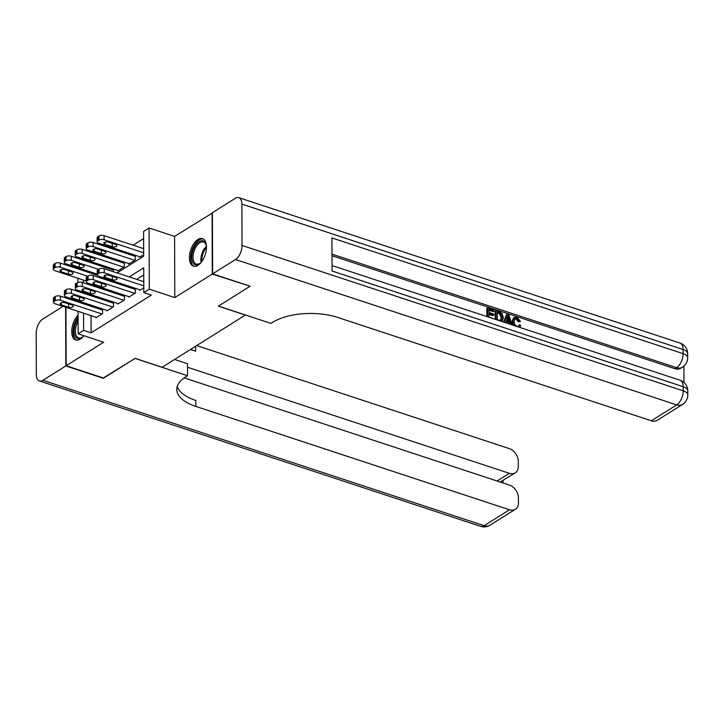 <?xml version="1.0" encoding="UTF-8"?>
<svg xmlns="http://www.w3.org/2000/svg" width="724" height="724" viewBox="0 0 724 724"><rect width="100%" height="100%" fill="white"/><g stroke="black" fill="none" stroke-linecap="round" stroke-linejoin="round"><path stroke-width="1.09" d="M197.905 239.499A14.489 7.62 -71.8 0 0 189.742 253.943A14.489 7.62 -71.8 0 0 193.417 266.161A14.489 7.62 -71.8 0 0 197.996 265.292A14.489 7.62 -71.8 0 0 206.168 250.848A14.489 7.62 -71.8 0 0 202.485 238.639A14.489 7.62 -71.8 0 0 197.905 239.499M78.065 315.094A14.489 7.62 -71.8 0 0 71.83 329.52A14.489 7.62 -71.8 0 0 75.739 339.972A14.489 7.62 -71.8 0 0 80.319 339.113A14.489 7.62 -71.8 0 0 83.884 335.701A12.534 6.588 108.2 0 1 82.265 337.248A12.534 6.588 108.2 0 1 74.454 334.452A12.534 6.588 108.2 0 1 77.749 319.257A12.534 6.588 108.2 0 1 78.083 318.777M117.071 272.93L143.687 256.233L143.596 231.427L149.072 227.997L149.289 289.175L143.814 292.605L143.723 267.808L129.189 276.921M212.404 212.992L174.584 236.395L149.072 227.997M73.975 299.51L72.816 300.234M81.821 270.179L82.979 269.446M143.624 238.585L133.116 245.183M123.324 251.319L122.166 252.052M112.383 258.187L111.225 258.911M101.432 265.056L100.274 265.78M249.807 286.107L212.286 274.061L212.078 212.883M65.947 307.338L66.156 365.729L103.65 342.217L78.138 333.809L78.056 311.329M249.807 286.423L218.331 306.171L245.346 315.067L162.149 367.258L135.144 358.353L103.668 378.091L66.156 365.729M139.777 289.781L139.777 290.297L143.795 287.781M128.836 296.641L128.836 297.166L135.406 293.048L135.388 288.912L134.845 289.256M117.885 303.51L117.885 304.035L124.456 299.917L124.438 295.781L123.895 296.125M106.944 310.379L106.944 310.904L113.505 306.777L113.496 302.65L112.944 302.994M113.387 271.717L113.378 269.572L112.835 269.916M117.768 270.441L117.777 270.966L124.338 266.839L124.329 262.712L123.777 263.056M128.718 263.572L128.718 264.097L135.288 259.979L135.27 255.844L134.727 256.187M90.898 272.061L90.898 273.165M90.943 284.161L90.943 285.265M102.437 278.577L102.437 277.473M139.66 256.703L139.669 257.228L143.678 254.712M91.052 315.61L91.106 332.841L151.316 295.075L143.814 292.605M143.75 274.966L136.691 279.392M126.908 285.537L125.75 286.261M115.958 292.396L114.799 293.13M105.016 299.265L103.858 299.989M94.066 306.134L92.907 306.858M95.993 317.239L95.993 317.764L102.564 313.646L102.546 309.51L102.003 309.854M174.584 236.395L174.801 297.582L212.286 274.061M174.801 297.582L149.289 289.175M91.106 332.841L83.604 330.37L78.138 333.809M84.228 293.528L85.387 292.804M95.17 286.659L96.328 285.935M106.12 279.79L107.279 279.066M83.396 269.581L83.396 270.695M83.432 280.07L83.441 282.794M83.477 292.17L83.477 293.283M78.02 301.953L78.02 300.849M77.984 291.473L77.984 290.36M77.957 282.432L77.939 278.26M83.55 313.139L83.604 330.37M119.406 283.066L118.247 283.79M108.455 289.926L107.297 290.659M97.514 296.795L96.355 297.519M86.563 303.664L85.405 304.388M96.545 317.42L54.97 303.727A3.71 1.692 179.8 0 1 53.449 302.37A3.71 1.692 179.8 0 1 54.164 301.365L55.259 300.677A3.71 1.692 179.8 0 1 60.445 300.288L102.012 313.99M102.555 310.035L60.436 296.161L60.445 300.288M61.359 304.885A2.968 1.357 -0.2 0 1 60.137 303.799A2.968 1.357 -0.2 0 1 61.766 302.587A2.968 1.357 -0.2 0 1 64.861 302.686L72.065 305.066A2.968 1.357 -0.2 0 1 73.287 306.152A2.968 1.357 -0.2 0 1 71.667 307.365A2.968 1.357 -0.2 0 1 68.563 307.266L61.359 304.885L61.35 302.704M53.449 302.37L53.431 298.234A3.71 1.692 -0.2 0 1 54.146 297.229L55.241 296.541A3.71 1.692 -0.2 0 1 60.436 296.161M97.333 275.283L60.318 263.084A3.71 1.692 -0.2 0 0 55.124 263.473L54.029 264.16A3.71 1.692 -0.2 0 0 53.323 265.156L53.332 269.292A3.71 1.692 179.8 0 0 54.861 270.658L86.283 281.012M53.332 269.292A3.71 1.692 179.8 0 1 54.047 268.296L55.142 267.608A3.71 1.692 179.8 0 1 60.336 267.219L87.64 276.224M61.25 271.817L68.445 274.188A2.968 1.357 179.8 0 0 71.549 274.296A2.968 1.357 179.8 0 0 73.169 273.084A2.968 1.357 179.8 0 0 71.957 271.998L64.753 269.618A2.968 1.357 179.8 0 0 61.649 269.518A2.968 1.357 179.8 0 0 60.029 270.731A2.968 1.357 179.8 0 0 61.25 271.817L61.241 269.636M78.092 321.166A11.611 6.1 -71.8 0 0 78.59 337.882A11.611 6.1 -71.8 0 0 82.617 336.959M78.074 316.949A14.399 7.566 -71.8 0 0 77.197 318.171A14.399 7.566 -71.8 0 0 76.654 340.162M201.562 261.871A12.534 6.588 108.2 0 1 199.942 263.427A12.534 6.588 108.2 0 1 192.132 260.631A12.534 6.588 108.2 0 1 195.426 245.445A12.534 6.588 108.2 0 1 206.105 244.712A12.534 6.588 108.2 0 1 206.494 246.929M206.222 245.146A11.611 6.1 -71.8 0 0 203.535 242.015A11.611 6.1 -71.8 0 0 196.448 246.232A11.611 6.1 -71.8 0 0 196.267 264.07A11.611 6.1 -71.8 0 0 200.286 263.147M203.335 239.029A14.399 7.566 -71.8 0 0 194.874 244.359A14.399 7.566 -71.8 0 0 194.331 266.351M103.342 377.982L135.035 358.425L187.552 375.729L185.697 376.896A46.436 21.15 179.8 0 0 176.774 389.422A46.436 21.15 179.8 0 0 195.842 406.426L509.479 509.777A11.141 8.009 57.9 0 0 515.37 509.298A11.141 8.009 57.9 0 0 518.447 502.827L518.429 497.949A11.141 8.009 57.9 0 0 509.397 485.062L184.195 377.892M174.556 359.475L187.516 363.738L187.552 375.729M63.024 306.379L42.734 319.103A11.141 5.855 -71.8 0 0 36.2 333.149L36.345 374.489A11.141 5.855 -71.8 0 0 39.422 380.951A11.141 5.855 -71.8 0 0 42.951 380.29L65.821 365.937L103.342 378.299M65.622 307.229L65.821 365.937M187.525 367.267L509.352 473.315A11.141 8.009 57.9 0 0 515.244 472.835A11.141 8.009 57.9 0 0 518.321 466.365L518.303 461.487A11.141 8.009 57.9 0 0 509.271 448.599L196.684 345.592M190.738 349.33A46.436 21.15 179.8 0 0 195.652 351.194L190.475 349.493M500.718 482.202L500.718 481.713A11.141 8.009 -122.1 0 1 499.85 481.913M177.226 386.444A46.436 21.15 179.8 0 0 195.824 400.472L195.842 406.426M500.718 481.713L515.244 472.835M518.085 326.47L519.461 324.714L520.737 325.465L519.615 327.357M512.782 325.112L512.004 321.565L513.397 318.08L514.275 317.528L517.008 317.365L520.493 321.393L518.348 321.827L516.076 319.04L514.782 318.922M503.56 322.071L506.483 314.868L507.352 314.316L508.791 314.786L512.067 324.868M509.578 324.053L509.144 322.605L505.895 321.537M486.854 316.56L486.818 308.388L487.695 307.836L494.049 309.926L494.049 311.076L493.171 311.628L488.971 310.243M494.049 311.076L488.971 309.401L488.981 312.451L493.714 314.017L493.723 315.157L492.845 315.709L488.99 314.433M683.963 382.435L683.899 366.118M682.578 404.417A11.141 11.141 0 0 0 687.8 394.933A11.141 5.077 -0.2 0 0 683.221 390.851A11.141 5.855 108.2 0 1 676.687 404.897A11.141 8.009 57.9 0 0 682.578 404.417L657.238 420.309A11.141 8.009 -122.1 0 1 651.347 420.789L676.687 404.897L235.499 259.509A11.141 5.855 -71.8 0 0 242.033 245.463L683.221 390.851L683.212 386.716L332.054 271.002L331.936 237.934L683.094 353.647A11.141 5.855 108.2 0 1 676.56 367.692A11.141 8.009 57.9 0 0 682.451 367.213L680.804 368.235A11.141 8.009 -122.1 0 1 674.922 368.715L676.56 367.692L331.999 254.142M331.999 255.717L674.922 368.715M495.162 319.302L495.135 311.121L496.012 310.578L499.089 311.591L501.994 313.401L503.415 317.917L502.049 321.574M235.499 259.509L212.621 273.853L250.133 286.215L218.449 306.098L270.966 323.402L272.83 322.243A46.436 21.15 -0.2 0 1 337.71 317.438L651.347 420.789M242.033 245.463L241.888 204.123A11.141 5.855 -71.8 0 0 238.802 197.661A11.141 5.855 -71.8 0 0 235.282 198.322L212.404 212.675L212.621 273.853M493.723 315.157L488.99 313.601L488.999 317.031L494.311 319.022M487.732 316.85L487.695 307.836M496.04 319.592L496.012 310.578M497.307 319.773L501.289 320.379L502.148 317.474L500.601 313.438L497.279 312.144L497.307 319.773M500.411 320.931L501.27 318.026L499.723 313.981L497.288 312.976M502.148 317.474L501.27 318.026M500.601 313.438L499.723 313.981M499.108 312.741L498.23 313.293M510.746 324.433L510.013 322.053L506.176 320.786L505.461 322.696M504.139 322.261L507.352 314.316M507.47 317.329L506.556 319.773L509.633 320.777L508.076 315.7L507.47 317.329M510.013 322.053L509.144 322.605M508.465 320.397L507.506 317.248M520.493 321.393L519.226 321.275L516.954 318.497L515.189 318.569L514.149 321.429C514.049 323.719 514.981 325.366 516.945 326.37L518.583 326.271L519.461 324.714M516.954 318.497L516.076 319.04M519.226 321.275L518.348 321.827M514.284 325.601L512.882 321.013L512.004 321.565M512.882 321.013L514.275 317.528M107.487 310.56L65.92 296.858A3.71 1.692 179.8 0 1 64.391 295.501A3.71 1.692 179.8 0 1 65.106 294.496L66.201 293.808A3.71 1.692 179.8 0 1 71.395 293.428L112.962 307.121M113.496 303.175L71.377 289.292L71.395 293.428M72.31 298.026A2.968 1.357 -0.2 0 1 71.088 296.931A2.968 1.357 -0.2 0 1 72.708 295.718A2.968 1.357 -0.2 0 1 75.812 295.826L83.016 298.197A2.968 1.357 -0.2 0 1 84.237 299.284A2.968 1.357 -0.2 0 1 82.608 300.496A2.968 1.357 -0.2 0 1 79.513 300.397L72.31 298.026L72.3 295.835M64.391 295.501L64.382 291.365A3.71 1.692 -0.2 0 1 65.097 290.36L66.192 289.672A3.71 1.692 -0.2 0 1 71.377 289.292M118.437 303.691L76.871 289.989A3.71 1.692 179.8 0 1 75.341 288.632A3.71 1.692 179.8 0 1 76.056 287.627L77.151 286.939A3.71 1.692 179.8 0 1 82.337 286.559L123.913 300.261M124.447 296.306L82.328 282.423L82.337 286.559M83.251 291.157A2.968 1.357 -0.2 0 1 82.038 290.071A2.968 1.357 -0.2 0 1 83.658 288.858A2.968 1.357 -0.2 0 1 86.753 288.957L93.957 291.329A2.968 1.357 -0.2 0 1 95.179 292.424A2.968 1.357 -0.2 0 1 93.559 293.636A2.968 1.357 -0.2 0 1 90.455 293.528L83.251 291.157L83.251 288.966M75.341 288.632L75.323 284.496A3.71 1.692 -0.2 0 1 76.038 283.5L77.133 282.812A3.71 1.692 -0.2 0 1 82.328 282.423M129.379 296.822L87.812 283.129A3.71 1.692 179.8 0 1 86.292 281.763A3.71 1.692 179.8 0 1 86.998 280.767L88.093 280.079A3.71 1.692 179.8 0 1 93.287 279.69L134.854 293.392M135.388 289.437L93.269 275.563L93.287 279.69M94.201 284.288A2.968 1.357 -0.2 0 1 92.98 283.202A2.968 1.357 -0.2 0 1 94.6 281.989A2.968 1.357 -0.2 0 1 97.704 282.089L104.908 284.469A2.968 1.357 -0.2 0 1 106.129 285.555A2.968 1.357 -0.2 0 1 104.5 286.767A2.968 1.357 -0.2 0 1 101.405 286.659L94.201 284.288L94.192 282.107M86.292 281.763L86.274 277.636A3.71 1.692 -0.2 0 1 86.989 276.631L88.084 275.944A3.71 1.692 -0.2 0 1 93.269 275.563M140.329 289.962L98.763 276.26A3.71 1.692 179.8 0 1 97.233 274.903A3.71 1.692 179.8 0 1 97.948 273.898L99.043 273.21A3.71 1.692 179.8 0 1 104.238 272.83L143.786 285.862M143.777 281.727L104.22 268.695L104.238 272.83M105.152 277.419A2.968 1.357 -0.2 0 1 103.93 276.333A2.968 1.357 -0.2 0 1 105.55 275.12A2.968 1.357 -0.2 0 1 108.654 275.229L115.858 277.6A2.968 1.357 -0.2 0 1 117.071 278.686A2.968 1.357 -0.2 0 1 115.451 279.898A2.968 1.357 -0.2 0 1 112.347 279.799L105.152 277.419L105.143 275.238M97.233 274.903L97.224 270.767A3.71 1.692 -0.2 0 1 97.93 269.762L99.025 269.075A3.71 1.692 -0.2 0 1 104.22 268.695M113.378 270.097L71.26 256.224A3.71 1.692 -0.2 0 0 66.074 256.604L64.979 257.292A3.71 1.692 -0.2 0 0 64.264 258.296L64.282 262.432A3.71 1.692 179.8 0 0 65.803 263.789L97.233 274.143M64.282 262.432A3.71 1.692 179.8 0 1 64.997 261.427L66.092 260.74A3.71 1.692 179.8 0 1 71.278 260.35L98.591 269.355M72.192 264.948L79.396 267.328A2.968 1.357 179.8 0 0 82.5 267.428A2.968 1.357 179.8 0 0 84.12 266.215A2.968 1.357 179.8 0 0 82.898 265.129L75.694 262.749A2.968 1.357 179.8 0 0 72.599 262.649A2.968 1.357 179.8 0 0 70.97 263.862A2.968 1.357 179.8 0 0 72.192 264.948L72.183 262.767M124.329 263.237L82.21 249.355A3.71 1.692 -0.2 0 0 77.016 249.735L75.93 250.423A3.71 1.692 -0.2 0 0 75.215 251.427L75.224 255.563A3.71 1.692 179.8 0 0 76.753 256.92L118.32 270.622M75.224 255.563A3.71 1.692 179.8 0 1 75.939 254.558L77.034 253.871A3.71 1.692 179.8 0 1 82.228 253.491L123.795 267.183M83.142 258.088L90.346 260.459A2.968 1.357 179.8 0 0 93.441 260.559A2.968 1.357 179.8 0 0 95.07 259.346A2.968 1.357 179.8 0 0 93.849 258.26L86.645 255.889A2.968 1.357 179.8 0 0 83.541 255.78A2.968 1.357 179.8 0 0 81.921 256.993A2.968 1.357 179.8 0 0 83.142 258.088L83.133 255.898M135.27 256.368L93.161 242.486A3.71 1.692 -0.2 0 0 87.966 242.875L86.871 243.563A3.71 1.692 -0.2 0 0 86.156 244.558L86.174 248.694A3.71 1.692 179.8 0 0 87.695 250.052L129.27 263.753M86.174 248.694A3.71 1.692 179.8 0 1 86.889 247.689L87.984 247.002A3.71 1.692 179.8 0 1 93.17 246.622L134.736 260.323M94.084 251.219L101.288 253.59A2.968 1.357 179.8 0 0 104.392 253.699A2.968 1.357 179.8 0 0 106.012 252.486A2.968 1.357 179.8 0 0 104.79 251.391L97.586 249.02A2.968 1.357 179.8 0 0 94.491 248.92A2.968 1.357 179.8 0 0 92.862 250.133A2.968 1.357 179.8 0 0 94.084 251.219L94.075 249.029M143.66 248.658L104.102 235.626A3.71 1.692 -0.2 0 0 98.916 236.006L97.821 236.694A3.71 1.692 -0.2 0 0 97.106 237.698L97.116 241.825A3.71 1.692 179.8 0 0 98.645 243.192L140.212 256.884M97.116 241.825A3.71 1.692 179.8 0 1 97.831 240.83L98.926 240.142A3.71 1.692 179.8 0 1 104.12 239.753L143.678 252.794M105.034 244.35L112.238 246.721A2.968 1.357 179.8 0 0 115.333 246.83A2.968 1.357 179.8 0 0 116.962 245.617A2.968 1.357 179.8 0 0 115.74 244.531L108.537 242.151A2.968 1.357 179.8 0 0 105.433 242.051A2.968 1.357 179.8 0 0 103.813 243.264A2.968 1.357 179.8 0 0 105.034 244.35L105.025 242.169M54.146 297.229L54.164 301.365M55.241 296.541L55.259 300.677M68.563 307.266L68.554 303.908M60.336 267.219L60.318 263.084M55.142 267.608L55.124 263.473M54.047 268.296L54.029 264.16M68.436 270.839L68.445 274.188M83.432 336.18A11.611 6.1 108.2 0 1 83.323 335.52M201.109 262.369A11.611 6.1 108.2 0 1 204.268 248.812A11.611 6.1 108.2 0 1 206.421 246.26M206.485 247.527A11.231 5.901 -71.8 0 0 205.127 249.282A11.231 5.901 -71.8 0 0 201.924 261.391M195.652 351.194L195.634 346.253M42.951 380.29L484.139 525.678L509.479 509.777M497.098 481.007L509.352 473.315M484.139 525.678A11.141 5.855 108.2 0 1 480.618 526.339A11.141 11.141 0 0 0 490.03 525.199A11.141 8.009 -122.1 0 1 484.139 525.678M682.451 367.213A11.141 11.141 0 0 0 687.673 357.728A11.141 5.077 -0.2 0 0 683.094 353.647L683.076 349.511L241.888 204.123M679.999 343.049A11.141 5.855 108.2 0 1 683.076 349.511A11.141 5.077 179.8 0 1 687.655 353.593A11.141 11.141 0 0 0 679.999 343.049L238.802 197.661M680.126 380.254A11.141 5.855 108.2 0 1 683.212 386.716A11.141 5.077 179.8 0 1 687.782 390.797A11.141 11.141 0 0 0 680.126 380.254L332.035 265.545M508.746 317.881L507.868 318.433M65.097 290.36L65.106 294.496M66.192 289.672L66.201 293.808M79.513 300.397L79.495 297.039M76.038 283.5L76.056 287.627M77.133 282.812L77.151 286.939M90.455 293.528L90.446 290.17M86.989 276.631L86.998 280.767M88.084 275.944L88.093 280.079M101.405 286.659L101.396 283.31M97.93 269.762L97.948 273.898M99.025 269.075L99.043 273.21M112.347 279.799L112.338 276.441M71.278 260.35L71.26 256.224M66.092 260.74L66.074 256.604M64.997 261.427L64.979 257.292M79.387 263.97L79.396 267.328M82.228 253.491L82.21 249.355M77.034 253.871L77.016 249.735M75.939 254.558L75.93 250.423M90.328 257.101L90.346 260.459M93.17 246.622L93.161 242.486M87.984 247.002L87.966 242.875M86.889 247.689L86.871 243.563M101.279 250.233L101.288 253.59M104.12 239.753L104.102 235.626M98.926 240.142L98.916 236.006M97.831 240.83L97.821 236.694M112.22 243.373L112.238 246.721M39.422 380.951L480.618 526.339M490.03 525.199L515.37 509.298M502.999 482.953L502.99 480.519M687.673 357.728L687.655 353.593M687.8 394.933L687.782 390.797"/></g></svg>
